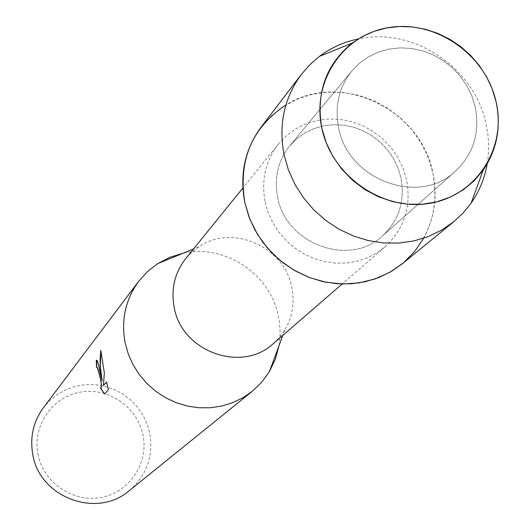 <?xml version="1.0" encoding="UTF-8"?>
<svg xmlns="http://www.w3.org/2000/svg" width="530" height="530" viewBox="0 0 530 530"><rect width="100%" height="100%" fill="white"/><g stroke="black" fill="none" stroke-linecap="round" stroke-linejoin="round"><path stroke-width="0.4" stroke-dasharray="2.65 1.99" d="M338.65 127.843C347.872 180.087 419.323 206.302 455.449 171.197C473.568 153.872 480.147 132.407 475.178 106.802L471.799 95.903L466.751 85.569L460.166 76.062L452.216 67.635L443.1 60.486L433.05 54.815L422.324 50.754L411.194 48.415L399.951 47.866L388.874 49.124L378.261 52.159L368.376 56.895L359.492 63.222L351.834 70.98C338.869 87.344 334.476 106.298 338.65 127.843C347.872 180.087 419.323 206.302 455.449 171.197C473.568 153.872 480.147 132.407 475.178 106.802L471.799 95.903L466.751 85.569L460.166 76.062L452.216 67.635L443.1 60.486L433.05 54.815L422.324 50.754L411.194 48.415L399.951 47.866L388.874 49.124L378.261 52.159L368.376 56.895L359.492 63.222L351.834 70.98C338.869 87.344 334.476 106.298 338.65 127.843M277.634 197.193C285.697 244.237 349.919 267.531 382.706 235.718C399.156 220.01 405.212 200.612 400.872 177.517L397.884 167.692L393.386 158.384L387.49 149.838L380.354 142.265L372.159 135.859L363.116 130.791L353.457 127.18L343.427 125.133L333.277 124.702L323.28 125.895L313.694 128.697L304.757 133.03L296.714 138.794L289.771 145.836C278.011 160.676 273.97 177.795 277.634 197.193C285.697 244.237 349.919 267.531 382.706 235.718C399.156 220.01 405.212 200.612 400.872 177.517L397.884 167.692L393.386 158.384L387.49 149.838L380.354 142.265L372.159 135.859L363.116 130.791L353.457 127.18L343.427 125.133L333.277 124.702L323.28 125.895L313.694 128.697L304.757 133.03L296.714 138.794L289.771 145.836C278.011 160.676 273.97 177.795 277.634 197.193M265.179 202.076L268.246 212.669L272.851 222.772L278.886 232.166L286.22 240.627L294.687 247.96L304.087 254.002L314.204 258.613L324.81 261.688L335.662 263.165L346.514 263.012L357.114 261.23L367.224 257.878L376.618 253.022L385.091 246.788C404.397 228.728 411.538 206.289 406.517 179.471L403.065 168.162L397.871 157.45L391.06 147.625L382.819 138.926L373.358 131.586L362.924 125.795L351.774 121.701L340.214 119.409L328.527 118.992L317.019 120.456L306.002 123.775L295.753 128.87L286.544 135.614L278.634 143.822C265.53 160.736 261.045 180.154 265.179 202.076M423.695 238.215C434.679 217.757 437.707 195.822 432.772 172.422C420.674 108.471 339.14 70.622 285.909 104.953M273.434 343.513L279.701 337.146L284.895 329.872C292.507 316.748 294.806 302.584 291.785 287.379C284.59 246.675 232.206 223.581 198.942 246.742L191.84 252.167L185.685 258.647M278.952 345.865L279.953 337.458L280.092 331.091L279.476 322.604L278.409 316.291C270.439 274.07 224.581 243.608 183.155 253.207M129.28 490.647C146.684 475.403 153.514 456.297 149.758 433.315L147.048 423.867L142.835 414.97L137.237 406.854L130.4 399.739L122.516 393.817L113.784 389.245L104.45 386.151L94.751 384.608L84.959 384.674L75.326 386.343L66.117 389.576L57.578 394.293L49.953 400.362L43.447 407.636M37.968 454.084C43.221 482.485 73.001 502.897 101.144 497.458C129.373 492.443 148.851 463.187 143.02 435.223C137.601 407.186 108.398 387.046 80.414 392.12C52.351 396.778 32.29 425.756 37.968 454.084M103.575 385.568L104.483 372.968C102.515 362.944 101.343 355.425 100.965 350.396L100.892 350.973M104.655 393.936L108.544 389.663L106.55 382.11M102.303 381.037C99.852 369.284 98.083 362.321 96.99 360.148L96.751 360.155M101.151 388.212L100.528 388.046M487.242 163.757L488.315 155.257L488.614 143.782L487.991 135.143L486.043 123.695C474.535 67.608 412.883 26.579 358.207 38.955M402.402 263.708C429.525 239.593 439.648 209.165 432.772 172.422L428.088 157.224L421.045 142.855L411.817 129.698L400.66 118.084L387.861 108.332L373.756 100.687L358.717 95.36L343.142 92.498L327.427 92.187L312.004 94.433L297.284 99.196L283.656 106.358L271.499 115.732L261.144 127.094M455.449 171.197L382.706 235.718L455.449 171.197M385.091 246.788L342.122 284.007M284.895 329.872L282.854 335.351M198.942 246.742L193.536 248.954M278.634 143.822L242.866 188.011M351.834 70.98L289.771 145.836L351.834 70.98"/><path stroke-width="0.79" d="M321.882 128.366C331.767 176.026 382.6 211.424 429.333 203.387C476.225 196.054 507.058 148.095 496.04 101.561C485.712 54.908 436.541 20.319 390.246 27.341C343.798 33.662 311.296 80.812 321.882 128.366L326.268 142.848L332.966 156.575L341.797 169.163L352.51 180.246L364.799 189.521L378.327 196.723L392.703 201.652L407.524 204.176L422.377 204.229L436.833 201.817L450.507 197.021L463.015 189.985L474.019 180.909L483.227 170.05C497.074 149.553 501.347 126.723 496.04 101.561L492.224 88.96L486.646 76.936L479.445 65.727L470.766 55.564L460.782 46.66L449.712 39.207L437.78 33.357L425.239 29.236L412.347 26.931L399.368 26.5L386.589 27.951L374.266 31.263L362.672 36.378L352.052 43.182C325.798 64.746 315.741 93.141 321.882 128.366M285.909 104.953C251.869 127.73 238.169 160.226 244.794 202.433L249.696 218.724L257.322 234.081L267.438 248.047L279.741 260.177L293.852 270.101L309.328 277.521L325.698 282.198L342.453 284.014L359.075 282.907L375.068 278.939L389.941 272.228L403.25 263.006L414.612 251.545L423.695 238.215M242.866 188.011L185.685 258.647C174.701 272.817 170.859 288.996 174.158 307.175C181.426 351.635 241.72 373.484 273.434 343.513L342.122 284.007M183.155 253.207L169.931 257.262L157.708 263.642L147.413 271.638L138.674 281.331C125.53 299.443 120.999 319.822 125.067 342.473L128.194 353.729L132.937 364.461L139.191 374.438L146.83 383.435L155.674 391.259L165.526 397.725L176.179 402.694L187.388 406.059L198.902 407.755L210.476 407.742L221.845 406.02L232.769 402.648L243.005 397.685L252.333 391.259L261.727 382.203L269.379 371.649L275.342 359.214L278.952 345.865M100.17 372.636L102.157 381.063L100.62 372.087L100.13 365.932L100.124 358.181L100.813 350.423L104.337 372.994L103.43 385.595L106.523 381.998L108.398 389.689L104.576 394.035L100.243 387.808L100.939 388.232C101.985 387.033 101.396 382.236 99.17 373.855L97.321 367.727L96.539 367.449L96.294 360.44L96.844 360.175C97.666 360.983 98.772 365.137 100.17 372.636M138.674 281.331L43.447 407.636C33.35 421.549 29.786 437.111 32.761 454.309C39.379 497.484 97.003 518.976 129.28 490.647L252.333 391.259M96.851 367.283L97.467 367.701C100.435 376.366 101.661 383.203 101.151 388.212M100.892 350.973L100.283 366.15L102.157 381.063M106.55 382.11L103.43 385.595M96.751 360.155L96.679 367.323M100.528 388.046L104.655 393.936M358.207 38.955C343.897 41.923 330.978 47.727 319.444 56.365L309.851 64.693L301.464 74.26C284.1 97.924 278.329 124.895 284.14 155.164L288.492 170.156L294.998 184.493L303.511 197.849L313.846 209.926L325.764 220.453L339.008 229.192L353.272 235.943L368.231 240.567L383.554 242.959L398.904 243.071L413.923 240.918L428.3 236.552L441.702 230.08L453.852 221.646L463.134 212.947L471.137 203.076C479.392 191.264 484.758 178.16 487.242 163.757M301.464 74.26L261.144 127.094C244.933 149.188 239.481 174.304 244.794 202.433L248.795 216.359L254.798 229.669L262.661 242.058L272.228 253.254L283.272 262.999L295.548 271.075L308.785 277.309L322.677 281.562L336.921 283.735L351.191 283.802L365.17 281.755L378.559 277.647L391.06 271.585L402.402 263.708L453.852 221.646M282.854 335.351L269.379 371.649M193.536 248.954L157.708 263.642M483.227 170.05L471.137 203.076M352.052 43.182L319.444 56.365"/></g></svg>
